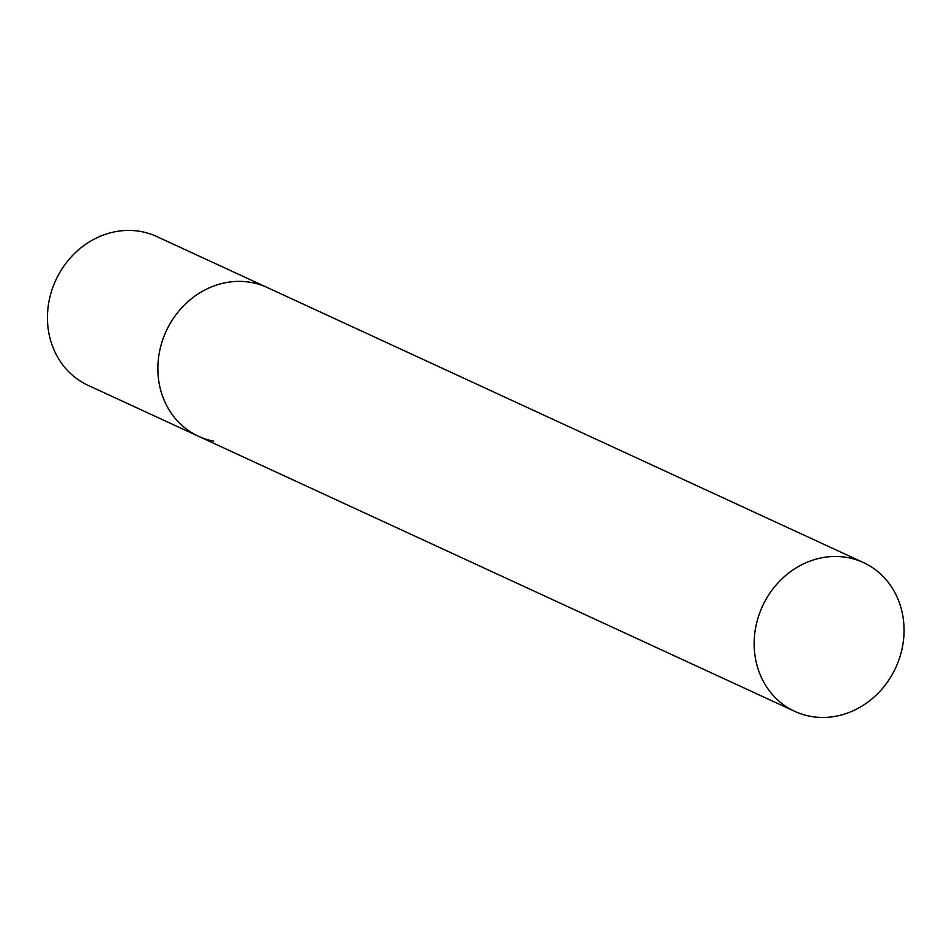 <?xml version="1.0" encoding="UTF-8"?>
<svg xmlns="http://www.w3.org/2000/svg" width="949" height="949" viewBox="0 0 949 949"><rect width="100%" height="100%" fill="white"/><g stroke="black" fill="none" stroke-linecap="round" stroke-linejoin="round"><path stroke-width="1.42" d="M251.995 282.6A81.934 73.37 -65.2 0 1 267.144 287.476A81.934 73.37 114.8 0 0 160.369 347.88A81.934 73.37 114.8 0 0 198.495 436.279A81.934 73.37 -65.2 0 1 162.872 339.374A81.934 73.37 -65.2 0 1 251.995 282.6M213.644 441.155A81.934 73.37 -65.2 0 1 198.495 436.279L88.067 385.33A81.934 73.37 -65.2 0 1 52.444 288.437A81.934 73.37 -65.2 0 1 141.579 231.651A81.934 73.37 -65.2 0 1 156.715 236.526L863.424 562.555A81.934 73.37 114.8 0 0 756.65 622.971A81.934 73.37 114.8 0 0 794.776 711.37A81.934 73.37 114.8 0 0 901.55 650.967A81.934 73.37 114.8 0 0 863.424 562.555M198.495 436.279L794.776 711.37"/></g></svg>
